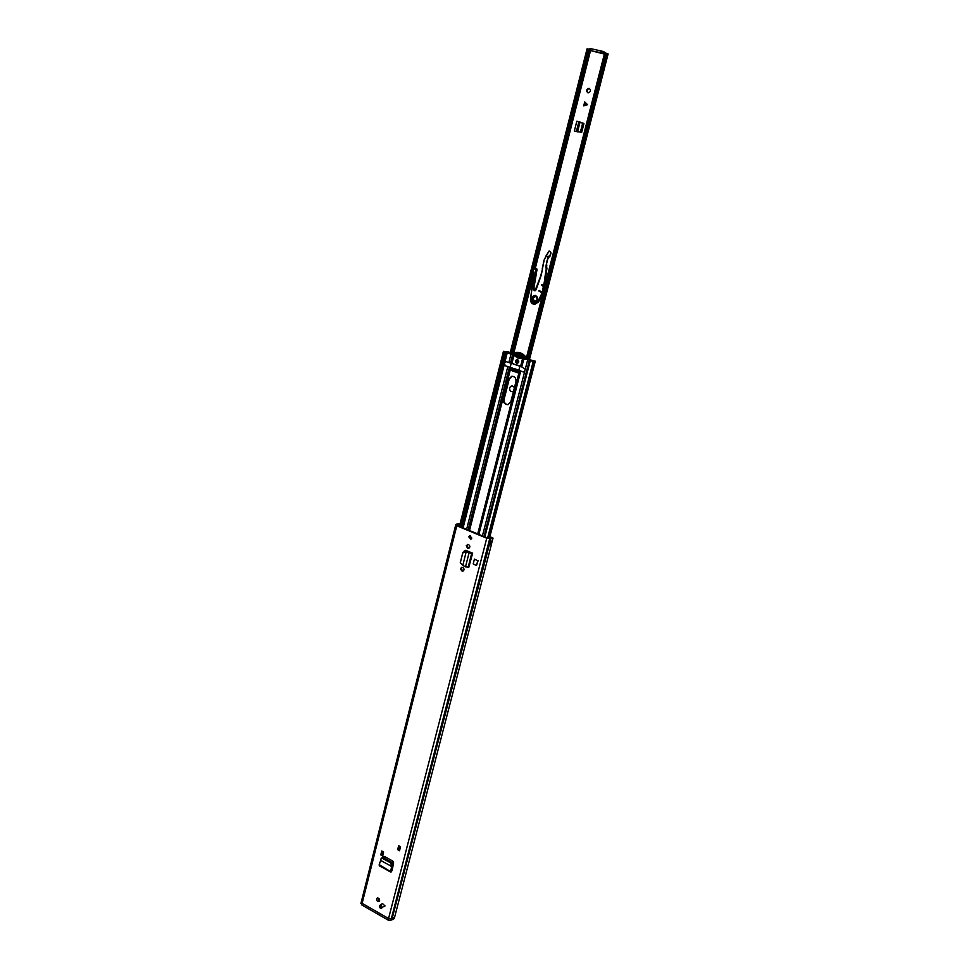 <?xml version="1.0" encoding="UTF-8"?>
<svg xmlns="http://www.w3.org/2000/svg" width="969" height="969" viewBox="0 0 969 969"><rect width="100%" height="100%" fill="white"/><g stroke="black" fill="none" stroke-linecap="round" stroke-linejoin="round"><path stroke-width="1.45" d="M381.18 858.268L383.094 857.517L381.18 858.268L380.708 860.424L391.706 866.516L392.493 865.874L391.367 870.598L392.118 870.453L391.149 872.015L391.355 870.743M383.094 857.517L391.452 862.119L392.578 863.864L392.493 865.874M382.307 858.28L390.652 862.894L391.452 862.119M392.481 865.971L391.73 866.528L390.652 862.894M391.73 866.528L390.652 870.998L391.367 870.598M390.737 872.076L379.279 865.717L379.206 864.639L391.149 872.015M474.435 559.089L473.199 563.885L476.506 565.569L477.741 560.76L474.435 559.089L477.741 560.76M476.506 565.569L478.092 560.639M462.467 567.362L462.867 567.531C464.357 568.779 464.405 569.942 463.025 571.02L461.595 570.789L460.469 568.403L462.467 567.362M468.269 544.53L468.681 544.699C470.195 545.959 470.231 547.134 468.802 548.224L467.397 547.982L466.271 545.595L468.269 544.53M398.659 845.767L400.524 846.785L399.507 850.721L397.653 849.704L398.659 845.767L400.488 846.906M381.762 851.012L383.603 852.03L382.61 855.918L380.781 854.912L381.762 851.012L383.567 852.139M380.332 908.195L379.848 905.337L382.464 903.52L384.754 905.761L384.305 906.427M376.59 898.917L377.098 898.166C378.697 897.851 379.545 898.675 379.618 900.649L379.121 901.4C377.51 901.715 376.662 900.891 376.59 898.917M468.766 536.814L469.783 535.687L471.842 538.098L470.825 539.212L468.766 536.814M491.15 537.965L491.331 537.274L493.051 538.098L486.753 538.231L456.799 525.779L455.733 524.895L456.702 524.084L460.081 523.89M490.956 538.51L392.215 918.212L394.674 917.013L390.895 920.32L388.145 920.09L388.557 918.503L362.127 903.338L361.28 902.054L362.127 903.338L388.557 918.503L391.306 918.733L388.557 918.503L486.753 538.231M472.63 553.202L468.839 567.18L472.63 553.202L466.065 550.416L464.054 551.191M382.743 857.371L384.402 856.451L392.711 861.029L393.62 862.967L392.118 870.453M463.388 570.838L462.322 570.535L461.208 568.149L461.801 567.24M469.166 548.042L468.124 547.751L466.997 545.365L467.652 544.408M379.448 901.061L377.51 897.997M471.188 539.043L469.493 536.584L470.147 535.639M491.331 537.274L487.468 538.001L457.538 525.561L458.119 524.435L459.972 524.302M382.816 855.142L381.532 854.428L382.271 851.497M399.712 849.946L398.392 849.219L399.155 846.24M464.745 551.058L465.362 550.295M383.276 857.613L383.676 856.293M391.803 919.799L392.215 918.212L391.306 918.733L392.215 918.212L490.605 538.51L489.43 537.977M489.902 543.936L491.489 544.142L489.478 544.493L490.229 541.623L492.264 540.932M491.477 543.948L492.143 541.308M381.532 854.428L380.781 854.912M398.392 849.219L397.653 849.704M462.831 565.363L466.198 551.749L462.831 565.363L465.483 566.877L469.057 552.899L471.721 553.36L472.424 553.166L471.273 552.621M465.483 566.877L468.839 567.18M465.193 551.555L466.198 551.749L462.77 552.924L460.287 562.735L462.758 565.278M465.265 551.107L462.843 552.475L460.323 562.529M466.259 551.3L469.057 552.899L469.953 552.742L467.203 551.579M471.237 552.633L469.953 552.742M379.206 864.639L380.696 860.411M384.487 856.499L384.148 857.831L383.336 857.383M391.585 869.883L393.571 862.131M384.148 857.831L384.778 857.432M361.28 902.03L455.733 524.895M491.489 544.142L394.686 916.94M361.134 903.241L361.74 904.925L456.799 525.779M392.154 919.714L394.262 918.6L394.674 917.013M388.145 920.09L361.74 904.925M384.947 856.753L384.548 858.316M392.554 863.585L392.542 864.76M392.808 863.718L393.462 861.853M588.219 92.891C586.596 90.795 587.032 89.318 589.527 88.458M589.116 88.288L589.237 88.324C591.211 90.517 590.787 92.019 587.953 92.842L587.844 92.806C585.845 90.626 586.269 89.124 589.116 88.288M574.338 131.045L581.679 132.378L583.932 123.596L576.846 121.198L574.338 131.045L576.361 131.554L578.868 121.719M584.719 101.927L587.565 104.713L583.726 105.827L584.719 101.927M509.985 353.564L587.069 48.813L588.631 49.165L511.426 354.06M604.68 52.859L526.058 359.124L604.68 52.859L606.364 53.247L527.596 359.644M606.34 53.307L608.132 53.913L529.389 359.765M589.733 49.516L588.631 49.165M604.426 53.816L591.49 50.836L604.365 54.058M605.746 53.077L603.626 51.636L603.202 53.307L604.45 53.755M591.49 50.836L600.865 52.665L601.289 50.994L603.626 51.636M590.169 48.547L601.289 50.994M603.202 53.307L600.865 52.665M584.791 101.999L583.822 105.791M535.578 295.375C538.897 299.046 538.267 301.383 533.701 302.352C530.382 298.694 531.012 296.357 535.578 295.375M536.887 296.514L535.869 295.872C531.957 296.72 531.424 298.706 534.258 301.856L536.899 301.189M535.784 296.635C537.807 298.537 537.601 300.051 535.154 301.177L534.743 301.08C532.732 299.264 532.902 297.749 535.263 296.55M534.827 304.302L538.607 301.965L542.87 293.195L539.333 290.543M535.251 290.591L533.871 288.314L537.008 269.6L536.753 268.776L534.525 268.413M546.94 268.11L546.25 265.99L546.94 268.11L545.39 280.211L546.225 280.562M544.505 287.26L541.344 285.092L541.586 284.45L543.536 285.698M541.913 284.644L544.626 286.763M542.87 293.195L538.764 290.979L539.067 290.373L542.446 292.565L542.761 291.33M546.831 266.015C546.08 261.909 547.194 258.553 550.162 255.937L550.986 253.018L550.501 251.577L549.06 251.044L543.997 260.201L548.672 251.468M538.607 301.965L542.204 293.195M550.501 251.577L549.06 251.044M549.532 255.634L548.042 256.894L549.75 255.913L550.876 253.006L550.162 255.937M546.177 280.744L544.578 280.647L546.359 268.098L544.469 280.162L545.39 280.211M545.05 280.441L543.512 285.807L544.675 286.594M543.367 286.521L542.434 291.027L544.324 287.938M543.137 292.565L542.446 292.565M533.604 269.382L536.753 268.776M537.008 269.6L535.978 270.169L535.506 269.128C533.301 269.188 532.829 270.242 534.089 272.289L530.6 299.167L533.749 272.265M548.042 256.894L545.765 256.095M545.886 256.191L544.13 260.249L541.174 275.402L536.741 288.011C535.627 291.572 534.355 291.645 532.95 288.265L535.978 270.169M530.6 299.167C531.69 304.387 534.052 305.283 537.71 301.843L542.046 293.11M530.467 299.13L530.491 299.13C530.418 302.207 531.751 303.939 534.476 304.327L533.313 304.133L530.491 299.142L534.089 272.289M535.506 269.128L536.317 270.218L533.871 288.314M513.485 391.379C510.881 392.179 509.585 391.04 509.597 387.951C511.026 385.383 512.637 385.287 514.43 387.661M508.107 404.618L506.751 404.412C504.619 403.37 503.747 401.566 504.159 399.022L509.222 379.121L512.116 376.166M506.157 404.497C504.025 403.455 503.153 401.651 503.565 399.107L508.628 379.194L511.874 376.178C514.914 376.481 516.271 378.346 515.932 381.786L510.833 401.747L507.756 404.679L506.157 404.497M516.622 363.302C514.939 361.812 515.048 360.565 516.974 359.56L517.567 359.632C519.239 361.122 519.142 362.37 517.252 363.375L516.622 363.302C514.963 361.788 515.084 360.541 516.974 359.56L517.591 359.632C519.263 361.098 519.154 362.345 517.289 363.375L516.634 363.302M513.849 355.647L507.417 352.583L508.931 351.941L503.444 351.347L505.866 352.328L507.986 351.856L504.679 351.662L460.711 526.894M512.843 354.581L512.056 354.218M519.881 370.752L523.66 372.035L524.665 371.599L525.283 369.189L520.644 366.161L522.557 358.675L532.829 360.468L530.237 360.819L535.3 361.146L524.265 358.457M509.125 366.985L505.588 365.858L504.316 364.465L504.922 362.067L505.939 361.631L520.644 366.161M522.969 358.639L520.874 358.518M511.341 354.279L505.091 351.868M522.557 358.675L519.311 358.397M523.563 358.506L524.205 358.445M483.979 536.56L529.328 360.456L531.036 360.843M529.328 360.456L530.237 360.819L484.851 536.923M461.777 527.33L505.866 352.328M465.532 551.155L465.75 550.319M518.197 372.641L511.535 370.303L512.153 367.881M464.999 551.07L465.156 550.453M518.778 370.364L518.136 372.895L510.942 370.364L511.62 367.723M524.023 356.822L523.672 358.106L521.552 358.494L517.664 357.973L512.553 354.23L512.904 352.982L515.205 352.546C518.706 352.425 521.637 353.842 524.023 356.822L525.549 356.689C523.175 353.721 520.232 352.292 516.743 352.425L516.416 352.45M521.879 358.469L525.198 357.973L525.549 356.689M523.672 358.106L525.198 357.973M523.817 372.023L518.827 370.388L519.893 366.234L520.934 366.609M531.569 360.226L528.384 359.911L607.212 53.586M522.654 357.779L520.317 356.023L518.79 356.156L518.948 357.743L516.804 357.04L516.865 356.059L518.73 355.853L518.342 356.907L519.36 357.319M526.252 358.336L524.423 358.167M518.754 353.612L519.118 354.339L517.349 354.182L517.64 353.322L519.772 354.024L518.996 355.332L521.685 355.296M515.496 353.164L515.205 354.606L513.667 354.727L514.03 353.273L515.096 353.128L517.785 354.908L519.118 354.339M515.205 354.606L516.441 355.635M518.73 355.853L517.204 355.974M515.254 370.473L512.226 369.407L515.193 370.909M512.226 369.407L512.589 368.002M505.588 365.858L518.827 370.388M521.843 357.912L520.292 357.404L521.819 357.27M521.298 355.199L522.933 356.338L521.831 357.912M516.949 355.514L516.029 355.381M518.318 370.122L515.593 368.983M518.306 370.17L517.955 371.563L515.217 370.594L517.955 371.563M517.931 371.708L515.181 370.97L517.918 371.939M518.354 371.321L517.955 372.023L515.217 371.066M518.367 371.345L518.585 370.255M515.569 369.213L515.217 370.594M510.191 367.36L511.232 363.218L519.893 366.234M505.842 365.834C504.001 364.259 504.062 362.866 506.048 361.619M510.166 362.842L511.232 363.218M511.753 354.157L512.553 354.23M513.667 354.727L514.491 355.514M520.85 355.248L519.638 355.562M518.79 356.156L520.292 357.404M510.166 352.837L509.04 352.498M520.971 356.241L519.445 356.374M517.579 355.732L519.118 355.599M517.167 360.516L517.337 362.394M391.779 864.639L392.578 863.864M456.702 524.084L457.731 525.646M455.951 524.689L457.186 525.355M390.895 920.32L489.696 538.716L488.521 538.17M489.769 544.312L490.52 541.562L489.793 544.517M491.489 543.839L489.999 543.585M467.797 548.163L468.524 547.921M467.397 547.982L468.124 547.751M461.995 570.959L462.722 570.705M461.595 570.789L462.322 570.535M468.136 567.374L471.721 553.36L470.534 552.827M391.488 870.065L392.13 870.416M382.852 857.02L383.663 856.366M381.798 907.166L380.841 905.664M385.044 905.918L380.345 908.256L379.848 905.337L381.132 905.361L381.689 908.256L380.393 908.244M380.987 905.603C379.206 905.555 378.988 906.403 380.332 908.147C379.036 906.415 379.242 905.591 380.974 905.64C382.283 907.335 382.077 908.159 380.345 908.11C382.125 908.195 382.343 907.347 380.987 905.603M380.345 905.603L380.987 905.736L380.345 905.603L380.466 907.905L381.665 907.687L381.011 905.736L381.665 907.687M513.885 352.716L533.58 275.063M535.324 268.219L590.557 50.497M510.166 353.624L587.275 48.838M605.819 53.101L527.1 359.475M533.592 272.083L513.098 352.922L533.58 272.071M589.842 50.243L534.428 268.801L589.83 50.231M590.993 48.632L590.569 50.303M576.967 131.699L579.474 121.864M577.56 131.845L580.068 122.046M580.504 132.438L582.938 122.966M580.31 132.402L582.744 122.906M587.275 104.422L584.525 103.744M584.416 104.155L587.153 104.834M535.154 301.177L534.585 301.08C532.55 299.179 532.768 297.665 535.215 296.538L535.748 296.635C537.771 298.537 537.565 300.051 535.154 301.177M534.404 301.335C537.407 300.56 537.856 298.912 535.724 296.393C532.72 297.168 532.272 298.815 534.404 301.335M534.815 295.484L535.615 295.618C538.594 298.379 538.292 300.596 534.731 302.255L533.883 302.11C530.915 299.324 531.23 297.12 534.815 295.484L535.591 295.618C538.546 298.379 538.255 300.596 534.731 302.255L534.827 302.243M534.876 302.243L534.076 302.098C531.145 299.433 531.4 297.229 534.864 295.484M537.71 301.843L534.476 304.327M536.741 288.011L534.936 290.615L532.95 288.265M541.344 285.092L542.034 285.092M538.764 290.979L539.454 290.991M550.986 253.018L550.598 251.843M548.066 256.906L545.91 266.063L548.333 257.112M536.632 288.059L536.729 286.327L534.997 290.615M540.629 276.25L536.729 286.327L541.102 275.244M542.458 269.879L540.532 276.153M544.021 260.213L542.289 268.51M545.91 266.063L546.019 268.062M543.633 285.928L544.711 280.695L546.104 281.022M544.857 285.903L544.578 286.533M544.299 287.163L542.579 291.075L543.488 286.642M541.174 275.402L542.325 269.951M542.398 268.546L544.13 260.249M545.874 256.179L548.781 251.516M550.562 253.042L550.222 251.613M543.391 286.558L542.834 291.342M478.856 534.428L520.692 371.163M482.429 535.905L524.665 371.599M463.085 527.875L504.316 364.465M466.622 529.34L507.804 366.633M533.265 361.328L487.601 538.049L533.216 361.376M488.582 538.158L534.367 361.146M489.297 538.001L535.058 361.195M489.454 537.977L535.203 361.183M508.858 362.503L510.966 354.157M510.493 362.891L512.492 355.042M504.922 362.067L507.235 352.861M511.995 363.145L513.897 355.684M511.584 363.036L513.509 355.453M521.758 367.009L523.902 358.627M520.886 366.524L522.909 358.651M525.283 369.189L527.669 359.935M520.862 366.282L522.921 358.373M509.1 352.231L507.986 351.856L509.185 352.534M506.363 352.074L507.586 352.413M506.315 351.941L507.417 352.595M530.031 360.468L529.195 360.093M530.637 360.686L529.849 360.141M462.056 527.451L506.193 352.316L462.043 527.439M468.136 529.97L509.428 367.094M469.117 530.382L510.481 367.433M469.505 530.54L510.881 367.53M477.996 534.064L519.808 370.739M477.911 534.04L519.723 370.703M477.705 533.943L519.493 370.63M518.342 356.907L516.804 357.04M514.03 353.273L515.447 353.152M515.217 370.63L512.226 369.577M518.875 354.06L517.349 354.182M518.403 355.938L516.865 356.059M516.586 363.109C518.718 362.66 518.996 361.582 517.422 359.85C515.29 360.286 515.011 361.376 516.586 363.109M516.877 362.382L517.337 360.553L516.877 362.382M517.289 360.359L516.719 362.6L517.289 360.359M457.889 525.719L458.143 524.701M492.264 541.126L493.051 538.098M381.786 851.23L383.554 852.199M398.683 845.985L400.476 846.967M392.166 870.21L391.537 869.859M361.28 902.054L360.88 903.629M590 48.462L589.576 50.122M543.512 285.807L544.578 280.647M489.539 537.952L535.3 361.146M459.451 526.361L503.444 351.347M515.205 352.546L516.743 352.425M517.204 362.418L517.034 360.516"/></g></svg>
